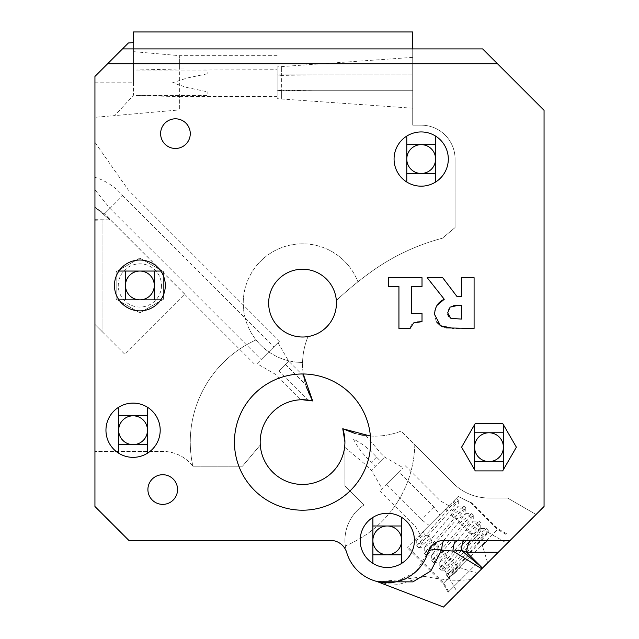 <?xml version="1.0" encoding="UTF-8"?>
<svg xmlns="http://www.w3.org/2000/svg" width="639" height="639" viewBox="0 0 639 639"><rect width="100%" height="100%" fill="white"/><g stroke="black" fill="none" stroke-linecap="round" stroke-linejoin="round"><path stroke-width="0.48" stroke-dasharray="3.19 2.4" d="M136.363 95.507L207.14 95.507L207.14 91.752L206.892 95.507L136.363 95.507L179.679 96.617L179.679 109.908L179.679 55.681L179.679 68.972L277.126 69.236L277.126 96.353L179.679 96.617M128.415 42.965L94.939 76.44L94.939 117.32L114.804 115.587L133.495 95.187L133.495 70.082L179.679 68.972M136.363 70.082L206.892 70.082L207.14 73.836L207.14 70.082L133.495 70.082L133.495 51.639L133.495 82.79L133.495 42.613M94.939 219.656L110.196 219.888L94.939 207.18L104.413 213.913L184.879 294.379L124.901 354.357L94.939 324.396L102.048 331.513L102.048 220L94.939 220.231L94.939 324.396L94.939 220.231M104.413 213.913L109.964 208.37L94.939 189.799L94.939 207.292L110.196 220L102.048 220M161.491 285.449A21.606 21.606 0 0 1 129.078 304.164A21.606 21.606 0 0 1 129.078 266.735A21.606 21.606 0 0 1 161.491 285.449A21.606 21.606 0 0 0 129.078 266.735A21.606 21.606 0 0 0 129.078 304.164A21.606 21.606 0 0 0 161.491 285.449M102.048 219.888L102.048 331.513L124.901 354.357L184.959 294.307L104.492 213.841L94.939 207.18L94.939 142.329L94.939 177.299C105.699 180.637 114.956 186.74 122.72 195.614L104.492 213.841M154.287 299.859L160.828 299.859A25.424 25.424 0 0 1 118.934 299.859L154.287 299.859L154.287 285.449A14.409 14.409 0 0 0 132.68 272.973A14.409 14.409 0 0 0 132.68 297.926A14.409 14.409 0 0 0 154.287 285.449A14.409 14.409 0 0 1 139.877 299.859A14.409 14.409 0 0 1 125.476 285.449A14.409 14.409 0 0 1 139.877 271.048L118.934 271.048A25.424 25.424 0 0 1 160.828 271.048L139.877 271.048M133.495 31.95L133.495 95.187L114.804 115.587L94.939 117.32L94.939 506.495L128.838 540.386L330.443 540.386A16.949 16.949 0 0 1 346.689 552.495A42.374 42.374 0 0 1 363.926 505.042A42.374 42.374 0 0 0 345.284 545.922A112.28 112.28 0 0 0 414.799 444.896L401.028 431.125A72.031 72.031 0 0 1 342.768 428.753A42.374 42.374 0 0 1 344.924 442.092L344.924 486.031L363.926 505.042L344.924 486.031L344.924 442.092A42.374 42.374 0 0 1 304.012 484.434A42.374 42.374 0 0 1 260.281 445.008A42.374 42.374 0 0 1 312.671 400.949A72.031 72.031 0 0 1 302.574 362.433A59.315 59.315 0 0 1 256.023 339.908A112.28 112.28 0 0 0 192.89 466.214A38.132 38.132 0 0 0 162.729 451.414L94.939 451.414L162.729 451.414A38.132 38.132 0 0 1 192.89 466.214L242.485 466.214L192.89 466.214A112.28 112.28 0 0 1 256.023 339.908A59.315 59.315 0 0 1 273.188 251.582A59.315 59.315 0 0 1 357.92 281.847A59.315 59.315 0 0 0 243.683 310.362A59.315 59.315 0 0 0 302.574 362.433A72.031 72.031 0 0 1 308.038 336.569A72.031 72.031 0 0 0 303.229 373.983A68.109 68.109 0 0 1 370.388 436.038A68.109 68.109 0 0 1 305.586 510.13A68.109 68.109 0 0 1 234.441 442.092A68.109 68.109 0 0 1 303.229 373.983M94.939 189.799L94.939 177.299M377.593 581.746L386.707 583.742L399.215 584.35L424.352 576.378L403.704 579.445A42.374 42.374 0 0 1 345.284 545.922A112.28 112.28 0 0 0 414.799 444.896L453.027 483.124A50.84 50.84 0 0 0 488.979 498.021L507.534 498.021L536.065 514.491L544.061 506.495L544.061 110.331L482.621 48.899L133.495 48.899L412.714 48.899L412.714 125.164L421.189 125.164A33.899 33.899 0 0 1 455.08 159.063L455.08 227.564L442.372 238.227A216.086 216.086 0 0 0 371.818 271.367A338.958 338.958 0 0 0 336.346 300.538A33.899 33.899 0 0 1 308.038 336.569A33.899 33.899 0 0 1 268.66 303.118A33.899 33.899 0 0 1 301.257 269.243A33.899 33.899 0 0 1 336.346 300.538A338.958 338.958 0 0 1 371.818 271.367A216.086 216.086 0 0 1 442.372 238.227L455.08 227.564L455.08 159.063A33.899 33.899 0 0 0 421.189 125.164L412.714 125.164L412.714 48.899L122.48 48.899M163.608 299.148L163.608 271.751L139.877 258.052L116.154 271.751L116.154 299.148L139.877 312.846L163.608 299.148L163.608 271.751L139.877 258.052L116.154 271.751L116.154 299.148L139.877 312.846L163.608 299.148M190.27 133.639A14.833 14.833 0 0 0 175.445 118.806A14.833 14.833 0 0 0 160.613 133.639A14.833 14.833 0 0 0 175.445 148.464A14.833 14.833 0 0 0 190.27 133.639M435.59 182.035L435.59 159.063A14.409 14.409 0 0 0 421.189 144.654A14.409 14.409 0 0 0 406.779 159.063A14.409 14.409 0 0 0 421.189 173.465A14.409 14.409 0 0 0 435.59 159.063L435.59 136.083A27.118 27.118 0 0 1 435.59 182.035A27.118 27.118 0 0 1 394.071 159.063A27.118 27.118 0 0 1 406.779 136.083L406.779 182.035M147.481 453.203L147.481 430.223A14.409 14.409 0 0 0 133.072 415.821A14.409 14.409 0 0 0 118.67 430.223A14.409 14.409 0 0 0 133.072 444.632A14.409 14.409 0 0 0 147.481 430.223L147.481 407.251A27.118 27.118 0 0 1 147.481 453.203A27.118 27.118 0 0 1 105.954 430.223A27.118 27.118 0 0 1 118.67 407.251L118.67 453.203M412.714 48.899L412.714 31.95M510.162 540.386L444.137 540.386A16.949 16.949 0 0 0 427.898 552.495L416.269 571.298M414.927 572.504L395.884 581.873L378.288 581.794M376.044 581.234L376.762 581.426M377.585 581.634L403.712 579.445M424.352 576.378C446.501 580.619 462.301 581.426 471.75 578.798L443.506 607.05M411.109 325.123L410.038 328.558L398.936 328.558L398.936 286.52L388.488 286.52L388.488 277.677L422.012 277.677L422.012 286.52L411.316 286.52L411.316 313.382L422.012 313.382L422.012 321.649M417.339 321.96L413.617 322.927L411.125 325.099M444.265 299.268L427.195 277.677L442.699 277.677L456.813 296.312L461.414 296.312L461.414 277.677L474.09 277.677L474.09 328.438L453.682 328.438M448.418 316.201L450.846 318.318L461.414 319.101L461.414 305.442L457.756 305.442M435.015 310.195L436.972 305.418M436.884 322.336L436.205 321.297M436.133 321.177L434.6 314.66M446.318 327.903L442.731 326.856M453.243 305.769L450.104 307.127L448.274 309.428L447.795 314.348M125.476 271.048L125.476 299.859M118.934 299.859A25.424 25.424 0 0 1 118.934 271.048M154.287 285.449A14.409 14.409 0 0 0 132.68 272.973A14.409 14.409 0 0 0 132.68 297.926A14.409 14.409 0 0 0 154.287 285.449L154.287 271.048M160.828 271.048A25.424 25.424 0 0 1 160.828 299.859M242.485 466.214L260.281 445.008L242.485 466.214M370.388 436.038A72.031 72.031 0 0 0 401.028 431.125L453.027 483.124A50.84 50.84 0 0 0 488.979 498.021L507.534 498.021L536.065 514.491L471.75 578.798M372.888 540.386A14.409 14.409 0 0 1 394.495 527.91A14.409 14.409 0 0 1 394.495 552.863A14.409 14.409 0 0 1 372.888 540.386L372.888 563.358A27.118 27.118 0 0 1 372.888 517.414L372.888 540.386M301.304 399.742L307.87 400.054L278.812 371.003L288.676 361.139L278.812 371.003M285.401 364.406L305.49 384.494L312.056 399.886M305.49 384.494L303.541 376.004L306.121 386.507M482.133 546.057L486.838 541.353L481.798 545.73L482.98 547.487L487.653 562.895L507.166 543.382L488.22 532.447M498.284 552.272L457.732 592.816L477.245 573.303L460.631 567.919L458.834 566.202L446.725 575.819L481.183 535.706L486.319 528.589L474.314 538.246L476.111 540.043L488.244 530.522L484.737 535.426L454.457 569.716L448.506 577.624L457.133 571.058L460.407 567.783M487.653 562.895L477.245 573.303M474.577 447.172A14.409 14.409 0 0 1 496.184 434.696A14.409 14.409 0 0 1 496.184 459.649A14.409 14.409 0 0 1 474.577 447.172L474.577 461.582L503.388 461.582L503.388 432.771L474.577 432.771L474.577 447.172M147.905 489.546A14.833 14.833 0 0 1 170.15 476.702A14.833 14.833 0 0 1 170.15 502.39A14.833 14.833 0 0 1 147.905 489.546M503.388 469.681L502.677 470.903L475.28 470.903L461.582 447.172L475.28 423.449L502.677 423.449L516.376 447.172L503.388 469.681L503.388 461.582M354.901 433.418L360.396 434.744L354.901 433.418M363.295 435.263L365.979 435.646L363.295 435.263M398.864 471.933L379.989 490.808L398.864 471.933L434.097 507.166L439.8 514.874L448.897 505.784L420.135 534.547L429.224 525.458L421.516 519.747L386.276 484.514M386.331 484.466L403.057 467.732L386.331 484.466M434.097 507.166L421.516 519.747M376.539 457.141L371.491 462.189C363.743 455.335 357.736 447.643 353.463 439.121C361.993 443.386 369.677 449.401 376.539 457.141L380.556 461.166L384.63 457.093L371.443 470.28L375.516 466.206L371.491 462.189M344.924 447.38L367.425 466.254L371.443 470.28L382.082 488.707M257.062 363.687L278.029 342.712L257.062 363.687L275.489 374.326L300.921 399.75M277.126 96.353L277.126 69.236M281.368 90.179L277.126 90.738L412.714 90.738L412.714 57.374L412.714 90.738L313.741 90.738L281.368 90.179L281.368 98.686L281.368 66.903L281.368 75.41L313.741 74.851L412.714 74.851L277.126 74.851L281.368 75.41M147.481 415.821L118.67 415.821M401.699 525.985L401.699 517.414A27.118 27.118 0 0 1 401.699 563.358L401.699 525.985L372.888 525.985M435.59 144.654L406.779 144.654M474.577 424.671L474.577 432.771M503.388 432.771L503.388 424.671M474.577 461.582L474.577 469.681M372.888 517.414A27.118 27.118 0 0 1 401.699 517.414M118.67 407.251A27.118 27.118 0 0 1 147.481 407.251M406.779 136.083A27.118 27.118 0 0 1 435.59 136.083M406.779 173.465L435.59 173.465M118.67 444.632L147.481 444.632M372.888 554.796L401.699 554.796M277.126 74.851L277.126 98.686L277.126 66.903L277.126 74.851L313.741 74.851M277.126 90.738L313.741 90.738M261.167 359.573L279.531 341.21L261.167 359.573L109.964 208.37M122.72 195.614L273.923 346.817M380.556 461.166L375.516 466.206M439.8 514.874L429.224 525.458M468.619 532.551L480.752 523.029L476.494 528.836L445.263 564.229L441.134 570.164L453.139 560.515L451.342 558.718L439.209 568.239L473.691 528.221L478.93 521.136L466.821 530.753L468.619 532.551L473.012 534.204L479.689 528.637L480.728 528.118L480.544 528.701L445.958 568.039L444.688 569.852L445.487 569.764L453.57 562.951L453.139 560.515M461.126 525.058L473.267 515.537L469.002 521.344L437.771 556.737L433.538 562.632L445.647 553.023L443.849 551.225L431.716 560.746L466.206 520.729L471.438 513.652L459.329 523.261L461.126 525.058L465.567 526.752L466.821 530.753M453.642 517.566L465.775 508.045L461.518 513.852L430.287 549.244L426.572 555.035L438.162 545.53L436.365 543.733L424.256 553.35L458.714 513.237L463.954 506.16L451.845 515.769L453.642 517.566L458.075 519.259L459.329 523.261M445.375 509.307L423.234 531.44L445.375 509.307L446.15 510.082L458.259 500.465L454.025 506.368L422.794 541.76L419.08 547.551L430.67 538.046L428.873 536.241L416.74 545.77L451.222 505.753L456.342 498.644M423.417 531.257L424.432 534.555L416.86 540.211L423.417 531.257M476.111 540.043L478.323 540.53L486.335 533.621L488.02 532.463L488.028 533.006L450.463 575.332L449.001 577.36L449.568 577.392L457.133 571.058M451.342 558.718L446.909 557.024L445.647 553.023M446.909 557.024L439.201 562.528L473.267 521.248L465.567 526.752M443.849 551.225L439.416 549.532L438.162 545.53M439.416 549.532L431.708 555.035L465.775 513.756L458.075 519.259M436.365 543.733L431.924 542.048L430.67 538.046M446.15 510.082L450.583 511.767L451.845 515.769M431.924 542.048L424.224 547.551L458.291 506.264L450.583 511.767M486.838 541.353L481.798 545.73M428.873 536.241L424.432 534.555M478.323 540.53L481.798 545.522M458.834 566.202L457.716 566.026L448.219 573.327L446.781 573.814L447.116 572.512L480.632 531.049L481.694 529.028L480.975 528.701L473.108 534.308L474.314 538.246M457.716 566.026L453.57 562.959M207.14 73.836L187.075 78.046L172.53 82.79L187.075 87.535L207.14 91.752M458.259 496.423C466.294 500.68 470.807 502.741 471.798 502.621C470.807 502.741 466.294 500.68 458.259 496.423C473.339 503.947 473.339 503.947 458.259 496.423C473.339 503.947 473.339 503.947 458.259 496.423L407.099 547.583L458.259 496.423M470.52 556.17L443.107 583.583L470.52 556.17M470.6 556.249L497.414 529.435L470.6 556.249M477.357 563.007L448.115 592.257L477.357 563.007M94.939 82.79L133.495 82.79M172.011 69.435A17.972 1.566 -90 0 1 172.067 70.082M172.067 95.507A17.972 1.566 -90 0 1 172.011 96.154M187.075 69.236L187.075 70.082M187.075 78.046L187.075 87.535M187.075 95.507L187.075 96.353M277.126 55.681L179.679 55.681L133.495 51.639M277.126 109.908L179.679 109.908L114.804 115.587M383.36 582.576L381.108 582.297M279.531 341.21L128.319 190.007L94.939 142.329M379.989 490.808L415.222 526.041L420.135 534.547M405.15 465.639L440.391 500.872L448.897 505.784M365.979 435.646L380.604 453.075L384.63 457.093L403.057 467.732M278.029 342.712L288.676 361.139L303.541 376.004M412.714 57.374L277.126 66.903M412.714 108.215L277.126 98.686M184.823 294.443L255.56 365.181M446.725 575.819L448.522 577.616M486.423 528.629L488.22 530.426M439.233 568.327L441.03 570.124M478.93 521.136L480.728 522.934M431.74 560.834L433.538 562.632M471.438 513.652L473.235 515.449M424.256 553.35L426.053 555.147M463.954 506.16L465.751 507.957M416.764 545.858L418.561 547.655M456.462 498.668L458.259 500.465M480.76 528.197L480.752 523.029M444.712 570.164L441.134 570.164M488.244 532.519L488.244 530.522M449.009 577.656L448.602 577.656M473.267 515.537L473.267 521.248M433.641 562.671L439.352 562.679M465.775 508.045L465.775 513.756M426.157 555.187L431.86 555.187M458.283 500.561L458.291 506.264M418.665 547.695L424.368 547.703M414.471 540.211L416.86 540.211M439.201 562.528L439.209 568.239M473.124 521.097L478.827 521.097M431.708 555.035L431.716 560.746M465.631 513.604L471.334 513.612M424.224 547.551L424.224 553.254M458.139 506.112L463.85 506.12M416.732 540.059L416.74 545.77M448.961 577.616L457.732 592.816M446.693 573.606L446.701 575.723M481.439 528.589L486.319 528.589M444.632 570.124L446.725 573.75M480.728 528.118L481.614 528.629M506.599 533.765L497.933 528.757L471.798 502.621M448.115 592.257L443.107 583.583L407.099 547.583M505.984 534.38L497.414 529.435L470.008 502.038M448.73 591.634L443.786 583.064L407.698 546.984"/><path stroke-width="0.96" d="M412.714 48.899L412.714 31.95L133.495 31.95L133.495 42.613L128.415 42.965L94.939 76.44L94.939 506.495L128.838 540.386L330.443 540.386A16.949 16.949 0 0 1 346.689 552.495A42.374 42.374 0 0 0 427.898 552.495A16.949 6.486 16.6 0 1 441.653 550.067A16.949 2.748 90 0 1 444.137 540.386A16.949 16.949 0 0 0 427.898 552.495M456.398 540.386A16.949 3.754 -90 0 0 452.907 551.074L461.366 550.307A16.949 3.403 90 0 1 464.465 540.386M507.166 543.382L482.141 568.406L481.974 567.632L461.366 550.307L466.622 552.272A16.949 5.304 90 0 1 471.686 540.386M481.974 567.632L466.622 552.272L498.284 552.272L544.061 506.495L544.061 110.331L482.621 48.899L122.48 48.899M376.123 581.258L377.593 581.746L412.89 581.873L430.846 570.97L441.653 550.067L452.907 551.074L481.774 568.79L482.141 568.406M416.269 571.298L414.927 572.504M378.288 581.794L376.044 581.234M376.762 581.426L377.585 581.634M481.774 568.782L443.506 607.05L377.593 581.754M139.877 271.048A14.409 14.409 0 0 1 154.287 285.449A14.409 14.409 0 0 0 139.877 271.048A14.409 14.409 0 0 0 125.476 285.449A14.409 14.409 0 0 0 139.877 299.859A14.409 14.409 0 0 0 154.287 285.449M422.012 321.649L413.617 322.927L410.038 328.558L398.936 328.558L398.936 286.52L388.488 286.52L388.488 277.677L422.012 277.677L422.012 286.52L411.316 286.52L411.316 313.382L422.012 313.382L422.012 321.649L417.339 321.96M436.972 305.418L444.265 299.268L427.195 277.677L442.699 277.677L456.813 296.312L461.414 296.312L461.414 277.677L474.09 277.677L474.09 328.438L446.318 327.903M461.414 305.442L457.756 305.442L450.104 307.127L447.675 312.886L450.846 318.318L461.414 319.101L461.414 305.442M434.6 314.66L435.015 310.195M442.731 326.856L440.519 325.722L434.6 314.492C434.887 306.976 438.106 301.904 444.265 299.268M453.682 328.438L440.519 325.722L436.884 322.336M447.795 314.348L448.418 316.201M457.756 305.442L453.243 305.769M160.828 299.859L118.934 299.859M118.934 271.048L160.828 271.048M125.476 299.859L125.476 271.048M154.287 271.048L154.287 299.859M165.301 285.449A25.424 25.424 0 0 1 127.169 307.471A25.424 25.424 0 0 1 127.169 263.436A25.424 25.424 0 0 1 165.301 285.449M370.388 436.038L342.768 428.753L344.924 442.092L342.768 428.753A42.374 42.374 0 0 1 308.174 484.082A42.374 42.374 0 0 1 260.241 439.8A42.374 42.374 0 0 1 312.671 400.949C299.891 399.511 298.285 399.215 307.87 400.054L312.671 400.949L303.229 373.983M312.056 399.886L306.121 386.507M107.648 63.724L497.454 63.724M444.137 540.386L510.162 540.386M394.071 159.063A27.118 27.118 0 0 1 434.744 135.572A27.118 27.118 0 0 1 434.744 182.546A27.118 27.118 0 0 1 394.071 159.063M360.172 540.386A27.118 27.118 0 0 1 400.853 516.903A27.118 27.118 0 0 1 400.853 563.87A27.118 27.118 0 0 1 360.172 540.386M105.954 430.223A27.118 27.118 0 0 1 146.635 406.739A27.118 27.118 0 0 1 146.635 453.714A27.118 27.118 0 0 1 105.954 430.223M502.677 423.449L516.376 447.172L502.677 470.903L475.28 470.903L461.582 447.172L475.28 423.449L502.677 423.449M234.441 442.092A68.109 68.109 0 0 1 336.609 383.104A68.109 68.109 0 0 1 336.609 501.072A68.109 68.109 0 0 1 234.441 442.092M268.66 303.118A33.899 33.899 0 0 1 319.5 273.764A33.899 33.899 0 0 1 319.5 332.472A33.899 33.899 0 0 1 268.66 303.118M147.905 489.546A14.833 14.833 0 0 1 170.15 476.702A14.833 14.833 0 0 1 170.15 502.39A14.833 14.833 0 0 1 147.905 489.546M160.613 133.639A14.833 14.833 0 0 1 182.858 120.795A14.833 14.833 0 0 1 182.858 146.483A14.833 14.833 0 0 1 160.613 133.639M387.29 525.985A14.409 14.409 0 0 0 372.888 540.386A14.409 14.409 0 0 0 387.29 554.796A14.409 14.409 0 0 0 401.699 540.386A14.409 14.409 0 0 0 387.29 525.985M503.388 447.172A14.409 14.409 0 0 0 488.979 432.771A14.409 14.409 0 0 0 474.577 447.172A14.409 14.409 0 0 0 488.979 461.582A14.409 14.409 0 0 0 503.388 447.172M147.481 430.223A14.409 14.409 0 0 0 133.072 415.821A14.409 14.409 0 0 0 118.67 430.223A14.409 14.409 0 0 0 133.072 444.632A14.409 14.409 0 0 0 147.481 430.223M435.59 159.063A14.409 14.409 0 0 0 421.189 144.654A14.409 14.409 0 0 0 406.779 159.063A14.409 14.409 0 0 0 421.189 173.465A14.409 14.409 0 0 0 435.59 159.063M342.768 428.753L354.901 433.418L342.768 428.753M360.396 434.744L363.295 435.263L360.396 434.744M503.388 461.582L474.577 461.582M474.577 432.771L503.388 432.771M503.388 424.671L503.388 469.681M474.577 469.681L474.577 424.671M372.888 525.985L401.699 525.985M118.67 415.821L147.481 415.821M406.779 144.654L435.59 144.654M435.59 173.465L406.779 173.465M147.481 444.632L118.67 444.632M401.699 517.414L401.699 563.358A27.118 27.118 0 0 1 372.888 563.358L372.888 517.414M401.699 554.796L372.888 554.796M147.481 407.251L147.481 453.203M435.59 136.083L435.59 182.035M406.779 182.035L406.779 136.083M118.67 453.203L118.67 407.251"/></g></svg>
